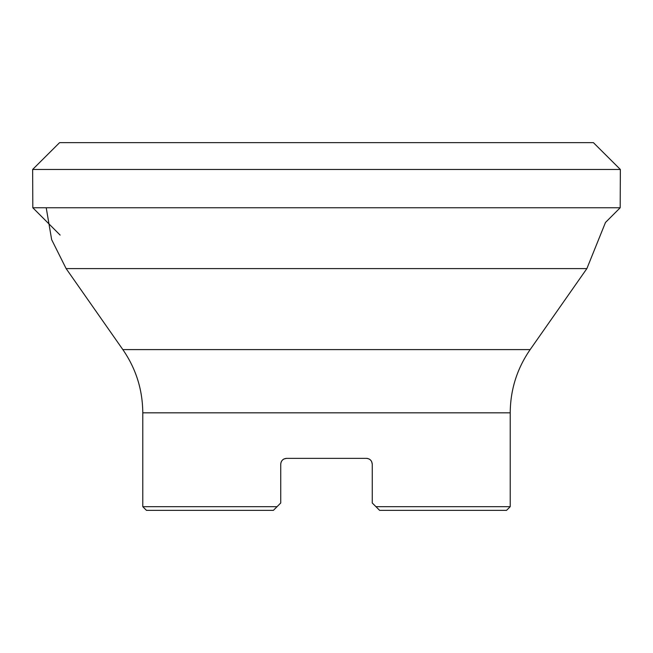 <?xml version="1.0" encoding="UTF-8"?>
<svg xmlns="http://www.w3.org/2000/svg" width="653" height="653" viewBox="0 0 653 653"><rect width="100%" height="100%" fill="white"/><g stroke="black" fill="none" stroke-linecap="round" stroke-linejoin="round"><path stroke-width="0.98" d="M60.125 235.08L32.813 207.752L620.187 207.752L605.478 222.469L586.876 268.595L66.124 268.595L51.652 239.651L46.216 207.752M32.813 207.752L32.65 169.462L620.35 169.462L620.187 207.752M32.65 169.462L59.586 142.648L593.414 142.648L620.35 169.462M142.778 506.671L277.06 506.671L280.733 502.998L273.387 510.352L146.452 510.352L142.778 506.671L142.778 412.827C142.615 389.71 135.971 368.635 122.846 349.6L66.124 268.595M373.296 504.026L375.94 506.671L510.222 506.671L506.548 510.352L379.613 510.352L372.267 502.998L372.267 464.234C371.884 460.634 369.925 458.675 366.382 458.357L286.618 458.357C283.076 458.667 281.116 460.626 280.733 464.234L280.733 502.998L279.704 504.026M366.382 458.357A5.877 5.877 0 0 1 367.835 458.537A5.877 5.877 0 0 0 366.488 458.357A5.877 5.877 0 0 1 367.835 458.537A5.877 5.877 0 0 0 366.382 458.357L368.112 458.61M368.986 458.961L369.892 459.516M370.569 460.104L371.255 460.945M371.712 461.744L372.267 464.234M280.733 464.234L280.937 462.724M281.288 461.744L281.745 460.945M282.431 460.104L283.108 459.516M284.014 458.961L286.618 458.357M273.387 510.352L277.06 506.671M375.94 506.671L379.605 510.344M510.222 506.671L510.222 412.827L142.778 412.827M122.846 349.6L530.154 349.6L586.876 268.595M510.222 412.827C510.385 389.71 517.029 368.635 530.154 349.6"/></g></svg>
